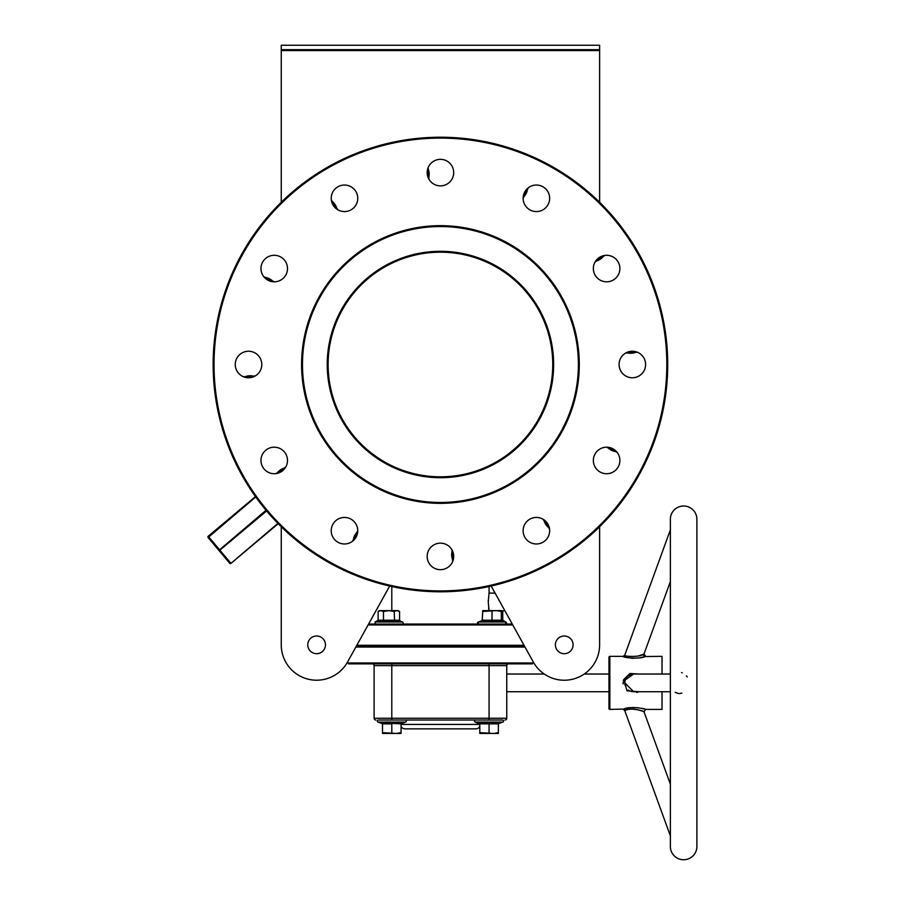 <?xml version="1.0" encoding="UTF-8"?>
<svg xmlns="http://www.w3.org/2000/svg" width="905" height="905" viewBox="0 0 905 905"><rect width="100%" height="100%" fill="white"/><g stroke="black" fill="none" stroke-linecap="round" stroke-linejoin="round"><path stroke-width="1.36" d="M327.237 364.5A113.204 113.204 0 0 1 440.43 251.307A113.204 113.204 0 0 1 553.634 364.5A113.204 113.204 0 0 1 440.43 477.704A113.204 113.204 0 0 1 327.237 364.5M552.751 364.5A112.311 112.311 0 0 0 440.43 252.19A112.311 112.311 0 0 0 328.119 364.5C328.21 358.799 328.21 358.799 328.119 364.5C328.21 358.799 328.21 358.799 328.119 364.5C328.21 370.213 328.21 370.213 328.119 364.5A112.311 112.311 0 0 0 440.43 476.822A112.311 112.311 0 0 0 552.751 364.5C552.65 358.799 552.65 358.799 552.751 364.5C552.65 370.213 552.65 370.213 552.751 364.5C552.65 370.213 552.65 370.213 552.751 364.5L552.751 364.647M440.43 502.467A137.956 137.956 0 0 0 578.397 364.5A137.956 137.956 0 0 0 440.43 226.544A137.956 137.956 0 0 0 302.474 364.5A137.956 137.956 0 0 0 440.43 502.467M440.43 225.662A138.85 138.85 0 0 1 579.279 364.5A138.85 138.85 0 0 1 440.43 503.35A138.85 138.85 0 0 1 301.591 364.5A138.85 138.85 0 0 1 440.43 225.662M281.251 644.846L281.251 526.733L281.251 644.846A35.374 35.374 0 0 0 347.554 662.008L389.67 586.044L368.595 624.065L512.275 624.065L504.911 610.796L501.313 610.796L502.75 611.452L502.75 620.23L505.827 622.007L505.465 624.065A1.063 1.063 0 0 0 505.827 622.007L501.89 620.57L501.936 621.147L482.116 621.147L482.15 620.57L478.213 622.007L505.827 622.007M512.762 624.948L368.109 624.948M524.527 646.181L356.332 646.181L524.527 646.181M356.83 645.288L524.04 645.288M440.43 590.908A226.397 226.397 0 0 0 666.827 364.5A226.397 226.397 0 0 0 440.43 138.103A226.397 226.397 0 0 0 214.032 364.5A226.397 226.397 0 0 0 440.43 590.908M440.43 137.221A227.279 227.279 0 0 1 667.709 364.5A227.279 227.279 0 0 1 440.43 591.791A227.279 227.279 0 0 1 213.15 364.5A227.279 227.279 0 0 1 440.43 137.221M266.613 510.94L219.858 550.161L230.662 563.034L229.7 563.261L208.105 537.525L222.313 554.46M260.968 460.464A13.27 13.27 0 0 1 274.238 447.194A13.27 13.27 0 0 1 287.507 460.464A13.27 13.27 0 0 1 274.238 473.722A13.27 13.27 0 0 1 260.968 460.464M235.255 364.5A13.27 13.27 0 0 1 248.524 351.242A13.27 13.27 0 0 1 261.794 364.5A13.27 13.27 0 0 1 248.524 377.77A13.27 13.27 0 0 1 235.255 364.5M260.968 268.547A13.27 13.27 0 0 1 274.238 255.289A13.27 13.27 0 0 1 287.507 268.547A13.27 13.27 0 0 1 274.238 281.817A13.27 13.27 0 0 1 260.968 268.547M331.219 198.308A13.27 13.27 0 0 1 344.477 185.039A13.27 13.27 0 0 1 357.747 198.308A13.27 13.27 0 0 1 344.477 211.578A13.27 13.27 0 0 1 331.219 198.308M427.171 172.595A13.27 13.27 0 0 1 440.43 159.337A13.27 13.27 0 0 1 453.699 172.595A13.27 13.27 0 0 1 440.43 185.864A13.27 13.27 0 0 1 427.171 172.595M523.124 198.308A13.27 13.27 0 0 1 536.382 185.039A13.27 13.27 0 0 1 549.652 198.308A13.27 13.27 0 0 1 536.382 211.578A13.27 13.27 0 0 1 523.124 198.308M593.363 268.547A13.27 13.27 0 0 1 606.633 255.289A13.27 13.27 0 0 1 619.891 268.547A13.27 13.27 0 0 1 606.633 281.817A13.27 13.27 0 0 1 593.363 268.547M619.077 364.5A13.27 13.27 0 0 1 632.335 351.242A13.27 13.27 0 0 1 645.604 364.5A13.27 13.27 0 0 1 632.335 377.77A13.27 13.27 0 0 1 619.077 364.5M593.363 460.464A13.27 13.27 0 0 1 606.633 447.194A13.27 13.27 0 0 1 619.891 460.464A13.27 13.27 0 0 1 606.633 473.722A13.27 13.27 0 0 1 593.363 460.464M523.124 530.703A13.27 13.27 0 0 1 536.382 517.434A13.27 13.27 0 0 1 549.652 530.703A13.27 13.27 0 0 1 536.382 543.973A13.27 13.27 0 0 1 523.124 530.703M427.171 556.417A13.27 13.27 0 0 1 440.43 543.147A13.27 13.27 0 0 1 453.699 556.417A13.27 13.27 0 0 1 440.43 569.675A13.27 13.27 0 0 1 427.171 556.417M331.219 530.703A13.27 13.27 0 0 1 344.477 517.434A13.27 13.27 0 0 1 357.747 530.703A13.27 13.27 0 0 1 344.477 543.973A13.27 13.27 0 0 1 331.219 530.703M328.13 362.52L328.164 361.208M328.13 362.713L328.119 363.719M552.717 362.091L552.706 361.367M552.706 361.321L552.661 360.133M307.779 644.846A8.846 8.846 0 0 1 316.626 636A8.846 8.846 0 0 1 325.461 644.846A8.846 8.846 0 0 1 316.626 653.693A8.846 8.846 0 0 1 307.779 644.846M573.091 644.846A8.846 8.846 0 0 0 564.245 636A8.846 8.846 0 0 0 555.399 644.846A8.846 8.846 0 0 0 564.245 653.693A8.846 8.846 0 0 0 573.091 644.846M488.824 609.28L488.666 608.205M488.994 593.556L488.259 601.961L489.073 610.796M347.554 662.008L348.459 663.863L532.412 663.863L533.294 661.974L491.189 586.044L495.103 593.114L489.073 593.114L489.073 586.519M391.797 610.626L391.797 586.519M328.142 366.921L328.164 367.645M328.164 367.69L328.198 368.878M599.619 202.279L599.619 50.556L281.251 50.556L281.251 45.25L599.619 45.25L599.619 50.556M281.251 202.279L281.251 50.556M533.305 662.008A35.374 35.374 0 0 0 599.619 644.846L599.619 526.733L599.619 644.846M488.259 601.961L488.293 600.207M255.742 496.969L208.105 537.525A0.882 0.882 0 0 1 208.207 536.269L255.482 496.607M208.105 537.525A0.882 0.882 0 0 1 208.207 536.269L219.293 549.482L218.897 550.387L215.492 546.326M278.22 523.701L230.945 563.374A0.882 0.882 0 0 1 229.7 563.261A0.882 0.882 0 0 0 230.945 563.374L277.914 523.384M552.729 366.491L552.695 367.826M552.729 366.299L552.74 365.292M281.251 49.673L599.619 49.673M266.036 510.262L218.897 550.387M683.637 506.008A13.27 13.27 0 0 0 670.367 519.266L670.367 846.48A13.27 13.27 0 0 0 683.637 859.75A13.27 13.27 0 0 0 696.895 846.48L696.895 519.266A13.27 13.27 0 0 0 683.637 506.008M681.85 693.083L679.7 693.581M678.829 693.603L675.153 692.325M681.522 672.562L682.257 672.834M670.367 691.725L633.636 691.725L624.755 682.879L625.208 679.983L633.636 674.033L670.367 674.033L662.03 674.033L662.03 656.351L645.005 656.544C641.023 659.259 622.855 657.833 623.092 656.351L609.857 656.351A0.882 0.882 0 0 0 608.963 657.234L608.963 708.525A0.882 0.882 0 0 0 609.857 709.407L623.986 709.079C628.183 706.092 645.276 708.389 645.684 709.407L662.03 709.407L662.03 691.725L670.367 691.725L670.367 784.183L644.021 711.783C643.862 710.798 629.054 707.348 625.502 710.278L624.755 710.572L670.367 835.892L670.367 846.48M642.765 711.285L644.021 711.783L645.684 709.407M643.036 711.387L644.021 711.783M633.636 691.725L631.238 691.431M629.699 690.888L628.319 690.096M636.713 692.461L638.704 691.827M638.975 691.725L627.052 690.775L623.635 679.621L629.959 673.49L638.964 674.033M670.367 529.855L624.755 655.186C624.314 656.759 640.22 657.211 643.432 654.213L644.021 653.976L643.432 654.213A1.765 1.629 -106.7 0 0 645.005 656.544M525.024 647.064L355.846 647.064M347.577 662.98L533.294 662.98M401.073 726.364A4.423 4.423 0 0 0 405.055 728.864L475.804 728.864A4.423 4.423 0 0 0 479.786 726.364M625.05 685.221L624.914 684.599M670.367 581.576L644.021 653.976L645.684 656.351M506.755 691.725L608.963 691.725L608.963 674.033L584.234 674.033M544.256 674.033L506.755 674.033M508.531 663.863A1.765 1.765 0 0 0 506.755 665.628A1.765 1.765 0 0 1 508.531 663.863A1.765 1.765 0 0 0 506.755 665.628L506.755 718.253L489.073 718.253L489.073 665.628L391.797 665.628L391.797 718.253L489.073 718.253L489.073 720.018L502.513 720.018A1.063 1.063 0 0 1 502.875 722.077L498.938 723.514L502.875 722.077A1.063 1.063 0 0 0 502.513 720.018L378.347 720.018A1.063 1.063 0 0 0 377.985 722.077L381.921 723.514L377.985 722.077A1.063 1.063 0 0 1 378.347 720.018L384.716 720.018M375.869 720.018A1.765 1.765 0 0 1 374.104 718.253L374.104 665.628A1.765 1.765 0 0 0 372.34 663.863M644.552 709.09L639.586 707.993M637.573 707.699L636.86 707.631M633.794 707.472L632.595 707.484M631.792 707.529L629.122 707.812M628.375 707.936L626.803 708.264M623.307 709.328L624.755 710.572M624.529 656.849L625.649 657.188M627.142 657.573L628.613 657.867M631.362 658.195L632.686 658.263M633.285 658.286L633.941 658.286M636.792 658.127L639.597 657.765M640.536 657.596L642.686 657.143M643.285 656.996L644.937 656.555M623.534 679.938L623.319 680.764M623.104 682.336L623.138 683.886M686.409 675.877L687.257 676.951M623.986 709.079A1.765 1.606 69.8 0 1 625.502 710.278L625.751 710.187M626.599 709.905L627.742 709.599M629.201 709.305L630.152 709.181M630.48 709.147L631.057 709.101M632.188 709.067L632.912 709.079M634.156 709.147L635.242 709.271M637.335 709.633L642.098 711.036M643.387 654.225L642.346 654.632M641.498 654.937L639.473 655.582M625.231 679.915L625.57 679.033M626.113 678.026L627.369 676.465M627.946 675.956L633.206 674.044M506.755 718.253A1.765 1.765 0 0 1 504.99 720.018A1.765 1.765 0 0 0 506.755 718.253A1.765 1.765 0 0 1 504.99 720.018M378.12 611.452L380.801 610.626L383.482 611.452L388.845 610.626L394.207 611.452L396.888 610.626L399.569 611.452L398.132 610.626L379.557 610.626L378.12 611.452L378.12 620.23L399.569 620.23L400.281 621.147L388.845 620.57L377.396 621.147L375.032 622.007L402.646 622.007C403.449 623.274 403.325 623.964 402.284 624.065M401.073 732.631L396.435 733.457L382.51 732.631L382.51 733.457L401.073 733.457L401.073 723.864L381.887 722.937L382.51 724.339M498.361 732.631L493.711 733.457L479.786 732.631L479.786 733.457L498.361 733.457L498.361 723.864L489.073 723.864L489.073 722.937L480.408 723.174M475.634 720.018A1.063 1.063 0 0 0 475.272 722.077L479.786 724.339M489.073 722.937L498.983 722.937L498.361 724.339M489.073 732.631L489.073 723.864L479.786 723.864L479.786 732.631M498.361 723.864L498.983 722.937M479.164 722.937L479.786 723.864M405.236 720.018A1.063 1.063 0 0 1 405.598 722.077L377.985 722.077M391.797 722.937L401.696 722.937L401.662 723.514L405.598 722.077M401.073 724.339L401.696 722.937L401.073 723.864M391.797 732.631L391.797 723.864L382.51 723.864L381.887 722.937L381.921 723.514M382.51 723.864L382.51 732.631M383.166 621.135L385.96 620.728M380.315 620.57L381.593 620.706M381.684 620.717L383.12 621.147L383.482 620.23L383.482 611.452M394.557 621.147L394.207 611.452M399.569 620.23L399.569 611.452M378.12 620.23L375.032 622.007L375.405 624.065M478.575 624.065A1.063 1.063 0 0 1 478.213 622.007L478.428 624.054M482.738 619.744L482.116 621.147L482.738 611.452L496.664 610.626L482.738 610.626L482.738 611.452M489.481 620.717L492.026 621.147L492.026 611.452M499.356 620.717L501.936 621.147L501.313 619.744M501.313 610.626L496.664 610.626L501.313 611.452L501.313 610.626M482.738 620.23L501.313 620.23L501.313 611.452M501.936 621.147L501.313 620.23M501.313 619.857L502.75 620.23M609.857 656.351L609.857 709.407M625.208 679.983L623.635 679.621M479.786 724.441L401.073 724.441M374.104 718.253L391.797 718.253L391.797 720.018M391.797 663.863L391.797 665.628L374.104 665.628M506.755 665.628L489.073 665.628L489.073 663.863M357.713 531.586A13.801 13.801 0 0 0 353.233 540.67M502.875 722.077L475.272 722.077M452.33 550.557A13.801 13.801 0 0 0 452.998 560.67M543.769 519.674A13.801 13.801 0 0 0 549.392 528.101M607.504 447.228A13.801 13.801 0 0 0 616.599 451.708M626.486 352.599A13.801 13.801 0 0 0 636.588 351.943M595.603 261.172A13.801 13.801 0 0 0 604.031 255.549M523.147 197.426A13.801 13.801 0 0 0 527.626 188.342M428.529 178.455A13.801 13.801 0 0 0 427.873 168.341M337.101 209.338A13.801 13.801 0 0 0 331.468 200.91M273.355 281.783A13.801 13.801 0 0 0 264.271 277.303M254.384 376.412A13.801 13.801 0 0 0 244.271 377.068M285.256 467.84A13.801 13.801 0 0 0 276.84 473.462M623.092 656.351L624.755 655.186M357.747 530.635L352.498 541.269M451.889 549.72L452.658 561.553M542.955 519.176L549.55 529.04M606.565 447.194L617.199 452.443M625.649 353.052L637.482 352.271M595.105 261.975L604.97 255.391M523.124 198.376L528.362 187.742M428.981 179.292L428.201 167.459M337.904 209.836L331.321 199.971M274.305 281.817L263.672 276.568M255.221 375.96L243.388 376.74M285.754 467.037L275.901 473.62M400.281 621.147L402.646 622.007M501.619 610.796L502.75 611.452"/></g></svg>
